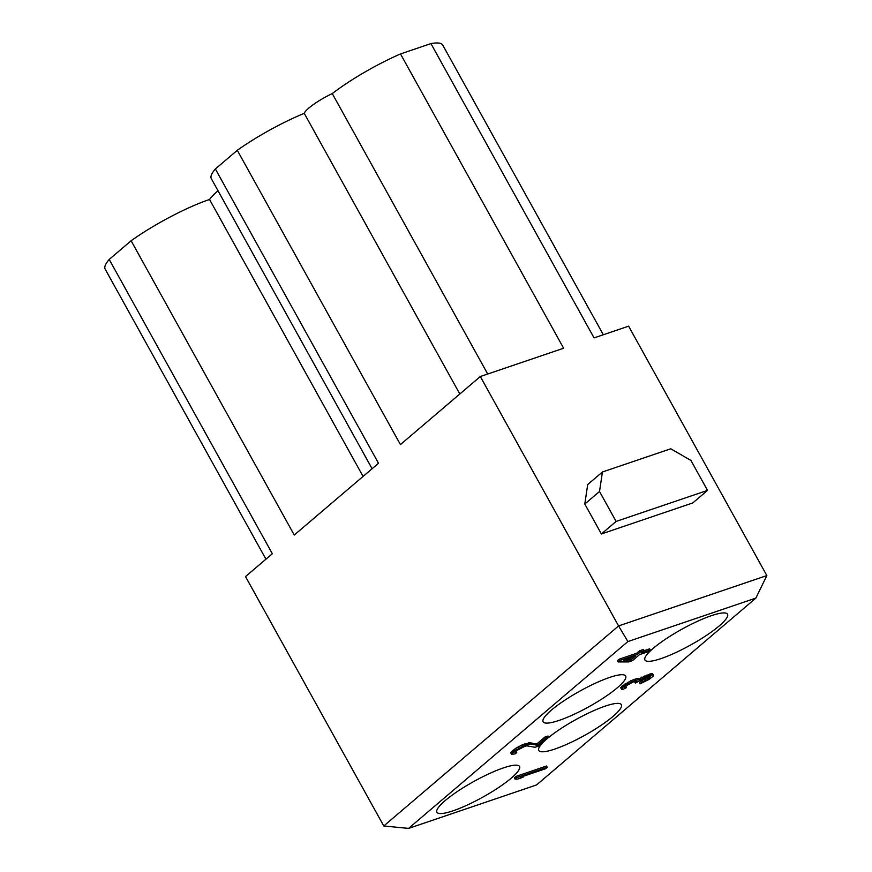 <?xml version="1.0" encoding="UTF-8"?>
<svg xmlns="http://www.w3.org/2000/svg" width="872" height="872" viewBox="0 0 872 872"><rect width="100%" height="100%" fill="white"/><g stroke="black" fill="none" stroke-linecap="round" stroke-linejoin="round"><path stroke-width="1.31" d="M755.871 598.094L627.894 641.552L408.587 828.4L536.563 784.942L755.871 598.094L766.859 575.574L628.614 326.161L594.061 337.9L430.932 43.6L400.499 53.933A74.076 14.159 151 0 0 332.276 93.587A26.149 4.992 151 0 0 304.252 113.349A74.076 14.159 151 0 0 237.293 150.3L215.373 168.972A74.076 14.159 151 0 0 211.307 178.651L372.093 468.733M408.587 828.4L383.767 825.98L245.512 576.577L272.337 553.731L109.207 259.431A74.076 14.159 151 0 0 105.141 269.099L265.927 559.181M711.41 615.676A47.208 9.025 151 0 0 665.87 638.936A47.208 9.025 151 0 0 644.942 660.017A47.208 9.025 151 0 0 661.041 658.589A47.208 9.025 151 0 0 706.582 635.317A47.208 9.025 151 0 0 727.521 614.237A47.208 9.025 151 0 0 711.41 615.676M609.572 677.457A47.208 9.025 151 0 0 564.042 700.717A47.208 9.025 151 0 0 543.103 721.798A47.208 9.025 151 0 0 559.203 720.37A47.208 9.025 151 0 0 604.743 697.11A47.208 9.025 151 0 0 625.682 676.029A47.208 9.025 151 0 0 609.572 677.457M605.244 706.124A47.208 9.025 151 0 0 559.704 729.384A47.208 9.025 151 0 0 538.765 750.465A47.208 9.025 151 0 0 554.875 749.037A47.208 9.025 151 0 0 600.416 725.777A47.208 9.025 151 0 0 621.355 704.696A47.208 9.025 151 0 0 605.244 706.124M503.406 767.905A47.208 9.025 151 0 0 457.865 791.166A47.208 9.025 151 0 0 436.937 812.246A47.208 9.025 151 0 0 453.037 810.818A47.208 9.025 151 0 0 498.577 787.558A47.208 9.025 151 0 0 519.516 766.477A47.208 9.025 151 0 0 503.406 767.905M547.235 767.273L546.548 766.019L516.071 776.374L514.327 777.857L515.025 779.099L517.815 779.045L523.004 777.29L520.213 777.344L545.49 768.755L547.235 767.273L516.769 777.617L515.025 779.099M548.75 737.254L548.063 736.012L544.815 737.113L536.683 744.045L529.686 742.693L521.838 745.059L515.625 748.361L510.676 752.569L511.504 754.367L515.243 753.844L516.693 752.612L514.905 752.471L516.867 750.465L524.966 746.225L526.971 745.843L535.048 747.271L538.286 746.17L548.75 737.254L545.512 738.355L537.37 745.288L530.372 743.947L522.524 746.312L513.924 751.315L511.504 754.367M516.693 752.612L515.788 751.392M653.433 675.07L652.343 673.533L651.046 673.685L639.252 678.678L637.214 678.525L631.056 680.618L622.052 686.079L620.864 688.041L621.551 689.283L622.913 689.392L626.488 687.616L624.788 687.485L626.652 685.577L633.105 681.969L636.931 681.239L635.405 683.168L643.307 678.645L650.414 676.367L648.059 679.016L640.222 683.79L649.139 679.353L653.073 676.323L653.03 674.775L650.163 675.331L639.95 679.931L637.912 679.768L631.753 681.86L623.295 686.853L621.551 689.283M626.488 687.616L625.715 686.373M635.383 681.348L634.707 681.926L635.405 683.168M648.866 676.487L640.909 681.37L639.536 682.547L640.222 683.79M650.327 650.087L641.247 653.172L644.157 650.697L640.266 652.016L637.356 654.491L619.861 660.442L618.117 661.924L628.647 661.924L632.538 660.595L639.503 654.654L648.583 651.569L650.327 650.087L649.64 648.844L644.146 650.708M644.157 650.697L643.471 649.444L639.579 650.774L636.669 653.248L619.164 659.188L617.42 660.671L618.117 661.924M632.037 657.194L629.987 658.938L626.924 658.927M603.315 334.75L442.725 45.039A74.076 14.159 151 0 0 430.932 43.6M217.989 190.717A74.076 14.159 151 0 0 209.553 199.481A74.076 14.159 151 0 0 131.116 240.748L109.207 259.431M131.116 240.748L294.256 535.048L378.503 463.272L215.373 168.972M237.293 150.3L400.422 444.6L480.319 376.53L563.628 348.233L400.499 53.933M766.859 575.574L618.575 625.933L480.319 376.53M707.53 490.38L692.804 502.926L601.386 533.969L584.796 504.038L587.706 484.538L602.421 471.992L670.753 448.786L690.94 460.449L707.53 490.38L616.112 521.423L599.522 491.492L602.421 471.992M584.796 504.038L599.522 491.492M601.386 533.969L616.112 521.423M627.894 641.552L618.575 625.933L383.767 825.98M363.068 476.428L209.553 199.481M459.817 393.991L304.252 113.349M332.276 93.587L487.71 374.012M516.071 776.374L516.769 777.617M522.59 776.538L523.004 777.29M630.674 660.191L623.295 660.159L635.623 655.973L630.674 660.191L629.987 658.938M510.676 752.569L511.374 753.822M512.071 751.064L512.758 752.307M513.227 750.073L513.924 751.315M515.625 748.361L516.311 749.615M518.077 746.933L518.775 748.176M521.838 745.059L522.524 746.312M524.715 743.936L525.413 745.178M526.012 743.489L526.71 744.743M528.323 742.857L529.01 744.11M529.686 742.693L530.372 743.947M536.683 744.045L537.37 745.288M544.815 737.113L545.512 738.355M652.343 673.533L653.03 674.775M651.046 673.685L651.733 674.939M640.909 681.37L641.607 682.623M642.424 680.716L643.111 681.969M644.201 679.833L644.899 681.076M645.378 679.146L646.065 680.4M647.373 677.762L648.059 679.016M649.073 676.443L649.716 677.599M635.961 681.239L636.506 682.231M620.733 687.518L621.431 688.76M622.052 686.079L622.75 687.321M622.608 685.61L623.295 686.853M625.159 683.757L625.845 685M627.491 682.394L628.178 683.637M631.056 680.618L631.753 681.86M633.802 679.55L634.489 680.792M635.034 679.125L635.721 680.378M637.214 678.525L637.912 679.768M638.511 678.372L639.209 679.615M639.252 678.678L639.95 679.931M641.868 677.086L642.555 678.329M644.266 675.985L644.964 677.239M647.013 674.917L647.7 676.16M649.477 674.078L650.163 675.331M619.164 659.188L619.861 660.442M636.669 653.248L637.356 654.491M639.579 650.774L640.266 652.016"/></g></svg>
